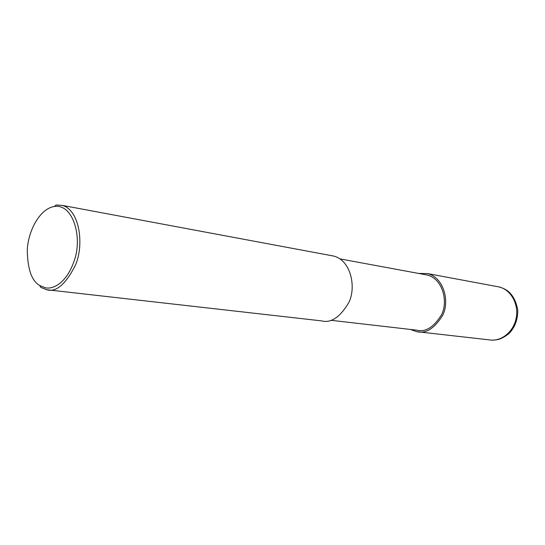 <?xml version="1.0" encoding="UTF-8"?>
<svg xmlns="http://www.w3.org/2000/svg" width="545" height="545" viewBox="0 0 545 545"><rect width="100%" height="100%" fill="white"/><g stroke="black" fill="none" stroke-linecap="round" stroke-linejoin="round"><path stroke-width="0.82" d="M340.005 258.902L427.157 275.014C442.778 278.781 448.297 301.426 441.627 314.594C433.786 327.204 425.536 332.402 416.87 330.181L330.829 320.276M418.621 273.433L427.539 273.583C443.95 277.569 449.754 301.378 442.738 315.235C434.494 328.506 425.815 333.983 416.7 331.653L410.378 329.432M54.486 206.473L56.087 204.995L62.225 205.376L333.676 256.061C350.714 260.258 356.471 286.765 348.95 302.312C340.155 317.21 331.033 323.396 321.577 320.876L46.482 289.702L40.712 287.331L39.73 285.498C31.678 280.947 27.529 269.06 27.291 249.835C28.088 231.169 39.785 208.497 54.486 206.473C73.166 203.632 82.493 237.252 74.461 260.013C66.994 282.841 53.206 289.688 45.221 287.753L39.73 285.498M62.225 205.376C79.563 209.893 84.277 244.126 75.666 264.666C65.782 284.361 56.053 292.699 46.482 289.702M496.951 286.547L499.077 286.942C510.829 289.674 518.901 303.994 516.217 317.953C513.683 331.946 501.046 342.001 489.192 339.869L416.7 331.653M427.539 273.583L499.077 286.942C503.049 288.305 514.112 290.512 517.75 309.962C517.839 319.772 514.827 327.709 508.723 333.785C499.785 340.455 497.006 339.63 492.53 340.148"/></g></svg>
